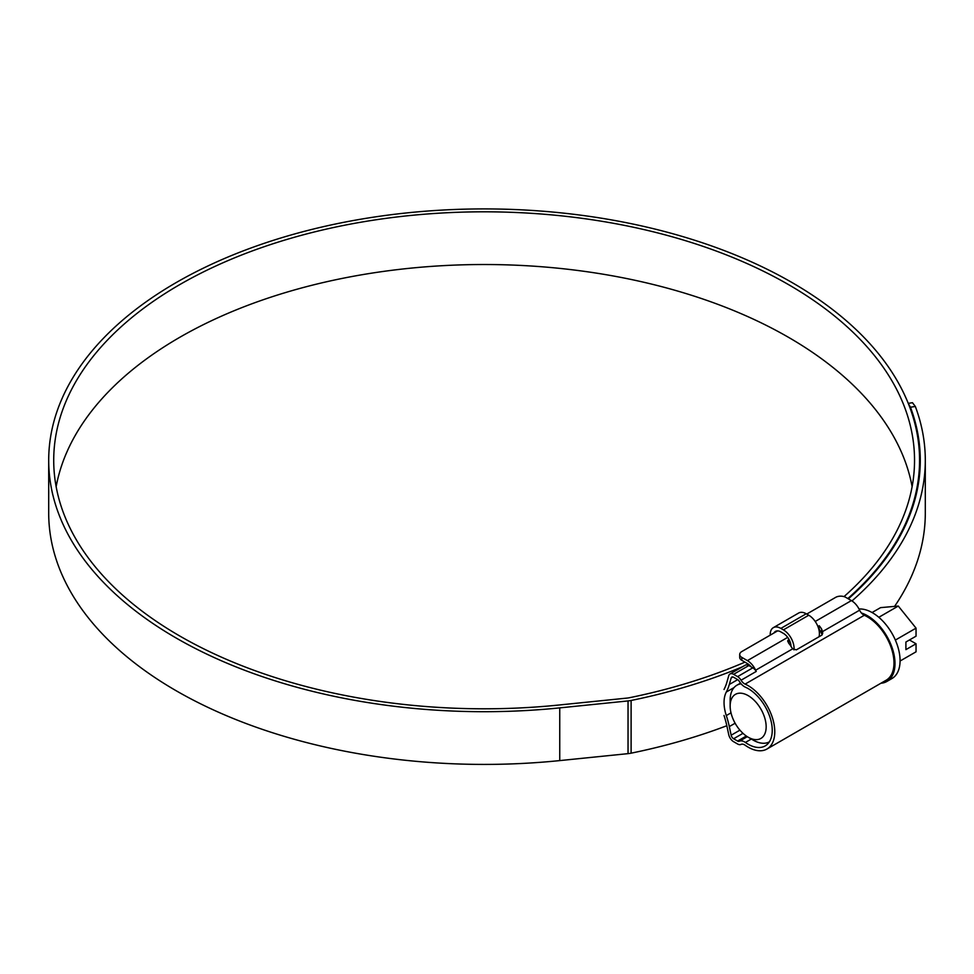 <?xml version="1.0" encoding="UTF-8"?>
<svg xmlns="http://www.w3.org/2000/svg" width="974" height="974" viewBox="0 0 974 974"><rect width="100%" height="100%" fill="white"/><g stroke="black" fill="none" stroke-linecap="round" stroke-linejoin="round"><path stroke-width="1.46" d="M748.154 688.581A34.078 19.675 -120 0 0 745.39 687.181A10.763 6.209 60 0 1 744.526 686.731A10.763 6.209 60 0 1 739.315 681.35A3.592 2.07 -120 0 0 737.586 679.56L733.605 677.259A3.592 2.07 -120 0 0 731.803 677.076A3.592 2.07 -120 0 0 731.157 677.977L729.307 684.479A75.327 43.489 60 0 1 726.312 692.039A34.078 19.675 -120 0 0 726.312 715.573A75.327 43.489 60 0 1 729.307 726.58L731.157 735.212A3.592 2.07 -120 0 0 733.605 738.755L737.586 741.056A3.592 2.07 -120 0 0 739.315 741.263A10.763 6.209 60 0 1 745.39 742.456A34.078 19.675 -120 0 0 748.154 744.233A34.078 19.675 -120 0 0 765.187 745.914A34.078 19.675 -120 0 0 770.41 718.617A34.078 19.675 -120 0 0 748.154 688.581M822.251 634.731L821.703 633.697A3.592 2.07 -120 0 0 821.362 633.197L820.79 631.943A10.763 6.209 -120 0 0 819.158 629.119L819.158 625.698A14.342 8.279 -120 0 1 821.703 629.241L822.75 633.076L821.703 635.206L796.342 649.853L792.678 648.83L791.265 646.809A14.342 8.279 60 0 0 788.733 643.266L787.674 641.002L788.733 639.321L788.733 642.329L789.999 641.598M724.023 715.476A71.735 41.419 60 0 1 726.872 725.971L728.722 734.603A7.171 4.139 -120 0 0 733.605 741.689L737.586 743.99A7.171 4.139 -120 0 0 741.056 744.404A7.171 4.139 60 0 1 745.098 745.195A37.657 21.745 -120 0 0 748.154 747.155A37.657 21.745 -120 0 0 766.976 749.018A37.657 21.745 -120 0 0 772.747 718.849A37.657 21.745 -120 0 0 748.154 685.659A37.657 21.745 -120 0 0 745.098 684.101A7.171 4.139 60 0 1 744.526 683.797A7.171 4.139 60 0 1 741.056 680.217A7.171 4.139 -120 0 0 737.586 676.626L752.805 667.835A7.171 4.139 60 0 1 756.262 671.427A7.171 4.139 60 0 1 755.629 670.222A14.342 8.279 -120 0 0 747.411 660.628L787.686 637.373M806.74 614.058L835.643 597.366A7.171 4.139 0 0 1 845.797 597.366L851.398 600.593A14.342 8.279 60 0 1 859.616 610.187A7.171 4.139 -120 0 0 863.719 614.984A7.171 4.139 -120 0 0 864.303 615.276A37.657 21.745 60 0 1 867.347 616.834A37.657 21.745 60 0 1 891.953 650.023A37.657 21.745 60 0 1 886.182 680.205L766.976 749.018M777.593 630.884L741.811 651.545A7.171 4.139 0 0 0 739.704 654.467A7.171 4.139 0 0 0 741.811 657.401L747.411 660.628M733.605 674.325A7.171 4.139 -120 0 0 730.013 673.971L745.232 665.193A7.171 4.139 60 0 1 748.823 665.546L733.605 674.325L737.586 676.626M730.013 673.971A7.171 4.139 -120 0 0 728.722 675.773L726.872 682.275A71.735 41.419 60 0 1 724.023 689.47M748.823 665.546L752.805 667.835M751.21 666.922A10.763 6.209 -120 0 0 747.411 663.562L741.811 660.323A7.171 4.139 180 0 1 739.704 657.401L739.704 654.467M753.219 740.13L748.154 737.196A25.47 14.707 -120 0 0 766.161 726.799A25.47 14.707 -120 0 0 748.154 695.619A25.47 14.707 -120 0 0 730.147 706.016A25.47 14.707 -120 0 0 748.154 737.196L753.219 740.13A32.641 18.847 60 0 0 769.363 741.847M859.031 609.006A39.094 22.572 60 0 1 872.424 612.731A39.094 22.572 60 0 1 897.967 647.186A39.094 22.572 60 0 1 891.977 678.513L886.9 681.447A39.094 22.572 60 0 1 880.934 683.237M861.381 612.975A39.094 22.572 60 0 1 867.347 615.665A39.094 22.572 60 0 1 892.89 650.121A39.094 22.572 60 0 1 886.9 681.447M900.061 661.029L916.047 651.813L916.047 643.777L905.905 649.634L905.905 642.024L916.047 636.168L916.047 628.133L898.296 606.047L880.545 607.642L872.059 612.536M916.047 643.777L909.448 639.967M898.296 606.047L878.816 617.297M916.047 628.133L895.362 640.076M730.147 706.016L730.147 700.16A32.641 18.847 60 0 1 736.904 685.209A32.641 18.847 60 0 1 741.092 683.809M774.001 632.954A10.763 6.209 60 0 1 775.487 631.383A10.763 6.209 60 0 1 780.868 631.919L783.4 633.38A10.763 6.209 60 0 1 791.01 646.383M770.215 635.145L770.215 634.549A15.06 8.693 60 0 1 773.332 627.658A15.06 8.693 60 0 1 780.868 628.4L783.4 629.874A15.06 8.693 60 0 1 793.968 649.877M773.332 627.658L798.692 613.011A15.06 8.693 60 0 1 806.229 613.766L808.761 615.227A15.06 8.693 60 0 1 819.024 636.753M912.114 486.659A430.411 248.492 0 0 0 788.477 337.308A430.411 248.492 0 0 0 340.766 278.71A430.411 248.492 0 0 0 56.151 486.659M844.008 596.612A430.411 248.492 0 0 0 914.537 460.312A430.411 248.492 0 0 0 788.477 284.591A430.411 248.492 0 0 0 319.423 230.728A430.411 248.492 0 0 0 53.716 460.312A430.411 248.492 0 0 0 179.788 636.022A430.411 248.492 0 0 0 558.869 705.03L627.159 698.078A14.342 8.279 0 0 0 629.447 697.725A436.145 251.803 0 0 0 744.94 662.137M847.83 598.535A435.427 251.389 0 0 0 919.566 460.312A435.427 251.389 0 0 0 792.032 282.545A435.427 251.389 0 0 0 317.5 228.05A435.427 251.389 0 0 0 48.7 460.312A435.427 251.389 0 0 0 176.233 638.067A435.427 251.389 0 0 0 559.746 707.879L628.035 700.927A19.37 11.177 0 0 0 631.115 700.464A441.173 254.701 0 0 0 742.505 666.764M48.7 460.312L48.7 513.018A435.427 251.389 0 0 0 176.233 690.785A435.427 251.389 0 0 0 559.746 760.597L628.035 753.645A19.37 11.177 0 0 0 631.115 753.17A441.173 254.701 0 0 0 726.811 725.727M894.595 606.376A441.173 254.701 0 0 0 925.3 513.018L925.3 460.312A441.173 254.701 0 0 0 915.329 406.462L910.471 407.217L908.365 403.662M908.243 403.358L912.468 402.7L915.329 406.462M746.961 664.877A441.173 254.701 0 0 0 748.446 664.244M851.958 600.934A441.173 254.701 0 0 0 925.3 460.312M848.342 598.84A436.145 251.803 0 0 0 920.284 460.312A436.145 251.803 0 0 0 910.471 407.217M864.303 615.276L745.098 684.101M741.811 657.401L741.811 660.323M815.226 621.473L851.398 600.593M756.262 671.427L741.056 680.217M792.678 648.83L755.629 670.222M859.616 610.187L822.567 631.578M732.911 676.967L731.157 677.977M751.319 739.035L745.39 742.456M747.277 736.673L739.315 741.263M746.303 736.027L737.586 741.056M742.979 733.337L733.605 738.755M739.923 730.159L731.157 735.212M735.114 723.232L729.307 726.58M730.999 712.858L726.312 715.573M734.055 687.571L726.312 692.039M737.708 679.633L729.307 684.479M821.703 633.697L821.703 629.241M806.229 613.766L780.868 628.4M808.761 615.227L783.4 629.874M559.746 707.879L559.746 760.597M631.115 700.464L631.115 753.17M628.035 700.927L628.035 753.645M736.904 685.209L740.532 683.115M919.566 460.312L919.566 474.74"/></g></svg>
